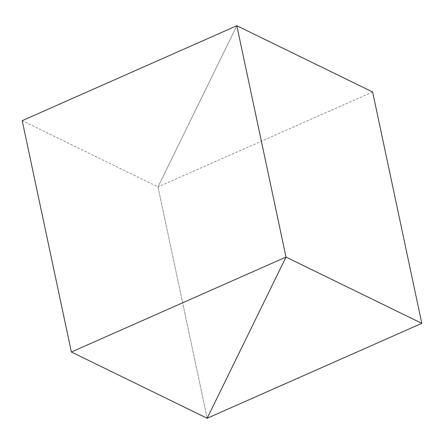 <?xml version="1.0" encoding="UTF-8"?>
<svg xmlns="http://www.w3.org/2000/svg" width="444" height="444" viewBox="0 0 444 444"><rect width="100%" height="100%" fill="white"/><g stroke="black" fill="none" stroke-linecap="round" stroke-linejoin="round"><path stroke-width="0.33" stroke-dasharray="2.22 1.67" d="M372.627 91.991L157.997 186.924L236.83 25.73L157.997 186.924L207.17 418.27L157.997 186.924L22.2 120.657"/><path stroke-width="0.67" d="M421.8 323.343L372.627 91.991L236.83 25.73L286.003 257.076L421.8 323.343L207.17 418.27L286.003 257.076L236.83 25.73L22.2 120.657L71.373 352.009L207.17 418.27L286.003 257.076L71.373 352.009"/></g></svg>
